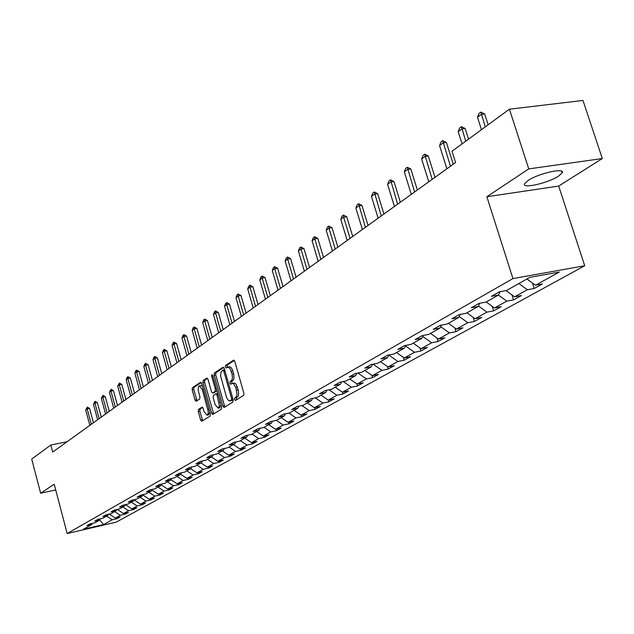 <?xml version="1.0" encoding="UTF-8"?>
<svg xmlns="http://www.w3.org/2000/svg" width="634" height="634" viewBox="0 0 634 634"><rect width="100%" height="100%" fill="white"/><g stroke="black" fill="none" stroke-linecap="round" stroke-linejoin="round"><path stroke-width="0.95" d="M234.556 399.555L235.38 400.482L243.591 395.41L243.86 393.159L234.77 361.396L233.605 360.096L225.482 365.533L225.308 367.094L226.116 367.997L228.359 367.118L230.364 369.147L232.131 374.536L232.432 377.729L232.036 379.837L230.102 381.739L229.928 383.301L230.736 384.212L232.393 383.308L233.581 383.681L235.872 387.572L237.037 394.633L236.284 396.876L234.738 398.001L234.556 399.555M232.488 383.301L234.612 383.047L236.11 384.259L238.424 390.52L238.59 394.847L237.916 396.543L236.371 397.676L236.45 399.824M234.295 360.413L227.115 365.216L227.162 367.308M227.891 367.054L229.698 366.745L231.18 367.649L232.472 369.836L233.764 374.219L233.938 378.553L233.272 380.257L231.735 381.414L231.798 383.538M558.578 176.109L562.184 172.836C565.623 167.297 538.226 173.439 527.956 180.547L524.572 183.709C521.441 189.146 548.125 183.163 558.578 176.109M198.482 409.406L198.26 411.521L200.637 420.001L201.731 421.285L210.116 416.11L210.353 413.97L201.747 383.459L200.566 382.239L192.387 387.723L192.173 389.855L195.034 400.046L196.12 401.314L199.694 399L199.916 396.868L198.157 390.108L198.497 386.78L199.306 385.924L202.23 389.308L208.261 411.585L208.015 413.978L207.064 415.183L204.108 411.743L203.165 408.407L202.072 407.131L198.482 409.406L200.059 409.089L199.837 411.204L202.714 420.691M54.191 484.225L40.647 493.228L31.7 459.056L50.847 445.036L52.701 452.058L455.6 162.518L452.026 151.225L509.419 109.199L528.764 168.898L486.864 196.738L512.938 278.58L67.18 533.535L54.191 484.225M222.883 406.188L224.032 407.496L232.924 402.011L233.177 399.792L224.246 368.425L223.097 367.141L214.34 373.006L214.102 375.209L222.883 406.188L224.499 405.863L225.015 406.901M221.353 409.168L212.723 414.493L211.597 413.194L202.975 382.635L203.205 380.471L206.874 378.022L207.984 379.291L211.502 391.741L212.62 393.025L215.124 391.416L215.362 389.236L211.677 376.216L211.907 374.646L212.683 375.542L221.599 406.988L221.353 409.168M512.938 278.58L584.722 265.757L116.244 522.147L67.18 533.535M116.83 517.709L117.084 518.652L120.198 516.932L115.317 518.057L120.333 515.276L125.239 514.15L128.433 512.383L123.503 513.516L128.647 510.671L133.6 509.538L136.873 507.731L131.896 508.872L137.166 505.956L142.167 504.807L145.519 502.96L140.494 504.109L145.891 501.114L150.947 499.964L154.379 498.07L149.307 499.22L154.847 496.153L159.95 494.995L163.469 493.054L158.349 494.211L164.032 491.065L169.183 489.9L172.797 487.903L167.63 489.076L173.454 485.842L178.661 484.669L182.37 482.625L177.148 483.797L183.123 480.485L188.385 479.304L192.189 477.204L186.911 478.385L193.053 474.985L198.363 473.796L202.278 471.641L196.944 472.829L203.252 469.326L208.618 468.138L212.636 465.927L207.255 467.115L213.737 463.525L219.158 462.329L223.287 460.046L217.842 461.243L224.507 457.558L229.983 456.353L234.231 454.007L228.731 455.212L235.586 451.416L241.118 450.211L245.485 447.802L239.929 449.007L246.983 445.1L252.57 443.887L257.063 441.407L251.452 442.627L258.704 438.609L264.354 437.389L268.982 434.837L263.308 436.057L270.773 431.92L276.487 430.692L281.25 428.061L275.513 429.289L283.208 425.026L288.985 423.797L293.891 421.087L288.09 422.323L296.023 417.925L301.863 416.689L306.919 413.899L301.055 415.143L309.233 410.61L315.13 409.366L320.344 406.489L314.416 407.733L322.849 403.065L328.816 401.813L334.197 398.849L328.206 400.094L336.908 395.275L342.939 394.023L348.494 390.964L342.431 392.208L351.418 387.231L357.521 385.979L363.258 382.817L357.124 384.069L366.404 378.926L372.578 377.674L378.506 374.401L372.301 375.661L381.898 370.343L388.143 369.083L394.261 365.707L387.992 366.967L397.914 361.467L404.23 360.207L410.563 356.712L404.223 357.972L414.485 352.29L420.873 351.022L427.427 347.408L421.016 348.668L431.643 342.78L438.102 341.512L444.894 337.771L438.403 339.031L449.419 332.929L455.949 331.669L462.986 327.786L456.425 329.054L467.837 322.722L474.454 321.462L481.745 317.436L475.104 318.696L486.944 312.142L493.632 310.874L501.201 306.697L494.48 307.958L506.772 301.15L513.548 299.89L521.402 295.555L514.602 296.815L527.369 289.738L534.224 288.478L542.387 283.977L535.508 285.229L559.236 272.081L529.826 277.359L506.479 290.531L499.426 291.814L491.453 296.332L498.483 295.04L500.012 291.711M117.084 518.652L112.218 519.777L103.596 524.556L83.403 529.239L91.811 524.492L86.874 525.634L89.877 523.93L94.838 522.788L99.728 520.023L94.743 521.172L97.826 519.428L102.827 518.279L107.843 515.45L102.811 516.599L105.965 514.816L111.013 513.659L116.157 510.758L111.077 511.915L114.31 510.085L119.414 508.92L124.684 505.948L119.549 507.113L122.861 505.235L128.02 504.062L133.425 501.011L128.234 502.191L131.642 500.266L136.849 499.085L142.396 495.954L137.15 497.135L140.645 495.162L145.907 493.973L151.597 490.764L146.303 491.952L149.886 489.916L155.203 488.727L161.044 485.43L155.695 486.627L159.38 484.542L164.745 483.338L170.752 479.954L165.347 481.158L169.127 479.019L174.548 477.806L180.722 474.327L175.261 475.54L179.145 473.336L184.629 472.124L190.961 468.55L185.445 469.77L189.439 467.504L194.979 466.283L201.493 462.606L195.914 463.834L200.027 461.504L205.622 460.276L212.327 456.496L206.692 457.724L210.916 455.331L216.574 454.095L223.469 450.203L217.771 451.448L222.122 448.983L227.844 447.739L234.945 443.737L229.183 444.981L233.661 442.437L239.446 441.193L246.753 437.072L240.928 438.316L245.54 435.709L251.397 434.456L258.926 430.201L253.037 431.461L257.792 428.766L263.704 427.506L271.471 423.124L265.511 424.384L270.417 421.61L276.392 420.35L284.404 415.833L278.381 417.093L283.438 414.232L289.484 412.964L297.742 408.304L291.648 409.572L296.87 406.616L302.989 405.34L311.516 400.529L305.35 401.805L310.739 398.754L316.929 397.478L325.733 392.509L319.504 393.785L325.068 390.631L331.328 389.355L340.426 384.22L334.126 385.504L339.879 382.239L346.212 380.955L355.619 375.645L349.239 376.937L355.191 373.561L361.594 372.277L371.326 366.785L364.875 368.077L371.033 364.582L377.515 363.29L387.588 357.608L381.058 358.899L387.429 355.286L393.999 353.994L404.429 348.106L397.819 349.405L404.421 345.657L411.062 344.365L421.879 338.263L415.183 339.562L422.03 335.679L428.758 334.38L439.964 328.055L433.196 329.355L440.297 325.321L447.105 324.029L458.739 317.468L451.884 318.759L459.262 314.575L466.149 313.283L478.226 306.468L471.292 307.759L478.955 303.417L485.929 302.125L498.483 295.04M109.183 514.079L115.317 518.057M114.667 511.598L120.333 515.276M99.728 520.023L100.386 518.834M117.211 509.427L123.503 513.516M122.917 506.938L128.647 510.671M107.843 515.45L108.517 514.229M125.429 504.656L131.896 508.872M131.373 502.168L137.166 505.956M116.157 510.758L116.846 509.506M134.043 499.885L140.494 504.109M140.043 497.278L145.891 501.114M124.684 505.948L125.389 504.664M142.904 495.019L149.307 499.22M148.927 492.269L154.847 496.153M133.425 501.011L134.146 499.695M151.994 490.034L158.349 494.211M158.04 487.126L164.032 491.065M142.396 495.954L143.133 494.599M161.321 484.923L167.63 489.076M167.4 481.848L173.454 485.842M151.597 490.764L152.358 489.369M170.903 479.676L177.148 483.797M176.997 476.427L183.123 480.485M161.044 485.43L161.821 483.996M181.53 472.813L180.722 474.327L186.911 478.385M186.856 470.864L193.053 474.985M170.752 479.954L171.545 478.48M190.715 468.684L196.944 472.829M196.984 465.15L203.252 469.326M200.946 462.915L207.255 467.115M207.381 459.285L213.737 463.525M190.961 468.55L191.801 466.981M211.463 456.979L217.842 461.243M218.08 453.247L224.507 457.558M201.493 462.606L202.349 460.997M222.272 450.885L228.731 455.212M229.08 447.041L235.586 451.416M212.327 456.496L213.206 454.832M233.391 444.608L239.929 449.007M240.389 440.662L246.983 445.1M223.469 450.203L224.373 448.492M244.827 438.157L251.452 442.627M252.031 434.092L258.704 438.609M234.945 443.737L235.872 441.961M256.604 431.516L263.308 436.057M264.021 427.332L270.773 431.92M246.753 437.072L247.712 435.241M268.721 424.677L275.513 429.289M276.353 420.358L283.208 425.026M258.926 430.201L259.9 428.315M281.211 417.632L288.09 422.323M288.93 413.075L296.023 417.925M271.471 423.124L272.477 421.174M294.081 410.364L301.055 415.143M301.887 405.57L309.233 410.61M284.404 415.833L285.435 413.812M307.355 402.883L314.416 407.733M315.249 397.827L322.849 403.065M297.742 408.304L298.804 406.212M321.042 395.156L328.206 400.094M329.022 389.823L336.908 395.275M311.516 400.529L312.61 398.366M335.172 387.184L342.431 392.208M343.248 381.557L351.418 387.231M325.733 392.509L326.859 390.267M349.762 378.95L357.124 384.069M357.925 373.014L366.404 378.926M340.426 384.22L341.591 381.89M364.835 370.446L372.301 375.661M373.085 364.17L381.898 370.343M355.619 375.645L356.815 373.236M380.424 361.649L387.992 366.967M388.824 355.072L397.914 361.467M371.326 366.785L372.562 364.281M396.543 352.559L404.223 357.972M405.483 345.918L414.485 352.29M387.588 357.608L388.856 355.008M413.217 343.145L421.016 348.668M422.743 336.456L431.643 342.78M404.429 348.106L405.736 345.403M430.494 333.405L438.403 339.031M440.63 326.661L449.419 332.929M421.879 338.263L423.227 335.449M448.389 323.3L456.425 329.054M459.182 316.517L467.837 322.722M439.964 328.055L441.359 325.123M466.949 312.831L475.104 318.696M478.448 306L486.944 312.142M458.739 317.468L460.173 314.409M486.199 301.966L494.48 307.958M498.411 295.079L506.772 301.15M478.226 306.468L479.708 303.274M506.075 290.602L514.602 296.815M518.881 283.533L527.369 289.738M526.965 278.976L535.508 285.229M486.864 196.738L558.697 186.071L602.3 158.548L528.764 168.898M602.3 158.548L582.995 100.465L509.419 109.199M40.647 493.228L55.697 489.947M558.697 186.071L584.722 265.757M67.093 441.716L50.847 445.036M99.681 520.054L103.596 524.556M106.615 516.139L112.218 519.777M91.811 524.492L92.461 523.335M532.465 283.002L534.224 288.478M511.955 294.881L513.548 299.89M492.19 306.301L493.632 310.874M473.146 317.293L474.454 321.462M454.776 327.873L455.949 331.669M437.04 338.065L438.102 341.512M419.914 347.892L420.873 351.022M403.367 357.37L404.23 360.207M387.366 366.523L388.143 369.083M371.889 375.368L372.578 377.674M356.902 383.919L357.521 385.979M342.4 392.184L342.939 394.023M328.309 400.078L328.816 401.813M314.638 407.686L315.13 409.366M301.388 415.072L301.863 416.689M288.533 422.228L288.985 423.797M276.052 429.178L276.487 430.692M263.934 435.923L264.354 437.389M252.166 442.469L252.57 443.887M240.73 448.832L241.118 450.211M229.611 455.022L229.983 456.353M218.793 461.037L219.158 462.329M208.269 466.893L208.618 468.138M198.03 472.584L198.363 473.796M188.052 478.131L188.385 479.304M178.344 483.528L178.661 484.669M168.874 488.79L169.183 489.9M159.649 493.918L159.95 494.995M150.662 498.91L150.947 499.964M141.889 503.784L142.167 504.807M133.33 508.539L133.6 509.538M124.977 513.183L125.239 514.15M223.778 367.458L215.956 372.697L215.711 374.892L224.499 405.863M231.394 400.078L231.576 398.532L223.747 371.033L222.946 370.129L220.933 372.11L220.632 376.073L226.512 397.264L227.717 399.674L229.191 400.886L233.138 399.642M224.634 369.804L223.097 370.121M231.331 400.625L230.308 400.759M233.019 399.753L231.933 400.434M207.524 378.339L204.806 380.162L204.576 382.326L213.706 413.891M214.03 392.723L216.994 390.742M215.164 404.69L218.191 408.161L219.419 405.57L217.018 395.069L215.885 393.777L213.381 395.378L213.143 397.55L215.164 404.69M219.53 407.892L221.044 405.039M217.763 393.46L216.083 393.762M202.69 407.416L200.059 409.089M208.404 414.913L209.854 412.211M202.579 386.399L200.899 385.615L199.583 385.868M201.295 382.508L193.972 387.414L193.75 389.545L197.079 400.704M488.14 124.779L484.677 113.977L481.285 114.382L477.489 117.227L481.468 129.669M477.489 117.227L478.939 113.534L480.841 112.107L484.677 113.977M485.287 126.871L480.841 112.107M468.558 139.123L465.182 128.504L461.829 128.924L458.168 131.658L462.059 143.886M458.168 131.658L459.602 128.036L461.425 126.665L465.182 128.504M465.736 141.192L461.425 126.665M453.255 164.206L446.399 142.499L443.087 142.919L439.56 145.558L446.883 168.779M439.56 145.558L440.963 142.008L442.722 140.685L446.399 142.499M450.441 166.227L442.722 140.685M434.987 177.33L428.291 155.988L425.026 156.424L421.626 158.96L428.766 181.799M421.626 158.96L422.997 155.473L424.693 154.197L428.291 155.988M432.198 179.335L424.693 154.197M417.362 189.994L410.832 169.001L407.599 169.436L404.318 171.893L411.292 194.361M404.318 171.893L405.665 168.47L407.305 167.241L410.832 169.001M414.604 191.975L407.305 167.241M400.355 202.222L393.976 181.562L390.782 182.006L387.612 184.375L394.427 206.478M387.612 184.375L388.935 181.007L390.52 179.826L393.976 181.562M397.621 204.18L390.52 179.826M383.927 214.023L377.69 193.695L374.536 194.147L371.476 196.429L378.133 218.191M371.476 196.429L372.776 193.124L374.306 191.975L377.69 193.695M381.224 215.964L374.306 191.975M368.053 225.435L361.959 205.416L358.836 205.876L355.88 208.087L362.394 229.5M355.88 208.087L357.156 204.837L358.63 203.728L361.959 205.416M365.374 227.352L358.63 203.728M352.71 236.458L346.743 216.757L343.66 217.216L340.799 219.348L347.17 240.444M340.799 219.348L342.051 216.154L343.477 215.084L346.743 216.757M350.055 238.368L343.66 217.216L343.477 215.084M337.859 247.133L332.026 227.725L328.975 228.185L326.209 230.253L332.438 251.024M326.209 230.253L327.437 227.115L328.816 226.076L332.026 227.725M335.235 249.019L328.975 228.185L328.816 226.076M323.491 257.459L317.777 238.344L314.757 238.804L312.079 240.809L318.181 261.271M312.079 240.809L313.291 237.718L314.63 236.712L317.777 238.344M320.891 259.33L314.757 238.804L314.63 236.712M309.566 267.461L303.971 248.623L300.992 249.091L298.392 251.032L304.375 271.201M298.392 251.032L299.581 247.997L300.881 247.022L303.971 248.623M306.991 269.315L300.992 249.091L300.881 247.022M296.086 277.153L290.602 258.593L287.654 259.06L285.134 260.939L290.99 280.814M285.134 260.939L286.306 257.951L287.567 257.008L290.602 258.593M293.534 278.992L287.654 259.06L287.567 257.008M283.01 286.552L277.637 268.253L274.72 268.721L272.279 270.544L278.017 290.134M272.279 270.544L273.428 267.603L274.649 266.684L277.637 268.253M280.482 288.367L274.72 268.721L274.649 266.684M270.33 295.666L265.06 277.621L262.175 278.096L259.805 279.863L265.432 299.177M259.805 279.863L260.939 276.963L262.127 276.075L265.06 277.621M267.825 297.465L262.175 278.096L262.127 276.075M258.022 304.51L252.855 286.719L250.002 287.186L247.704 288.906L253.228 307.958M247.704 288.906L248.821 286.053L249.97 285.189L252.855 286.719M255.542 306.285L250.002 287.186L249.97 285.189M246.079 313.093L241.007 295.539L238.186 296.015L235.959 297.687L241.372 316.477M235.959 297.687L237.053 294.873L238.17 294.033L241.007 295.539M243.622 314.852L238.186 296.015L238.17 294.033M234.477 321.43L229.5 304.114L226.71 304.589L224.547 306.214L229.857 324.751M224.547 306.214L225.625 303.44L226.71 302.624L229.5 304.114M232.044 323.174L226.71 304.589L226.71 302.624M223.208 329.529L218.326 312.451L215.56 312.927L213.452 314.496L218.675 332.787M213.452 314.496L214.514 311.762L215.568 310.977L218.326 312.451M220.798 331.257L215.56 312.927L215.568 310.977M212.247 337.399L207.453 320.542L204.727 321.018L202.674 322.555L207.801 340.601M202.674 322.555L203.72 319.861L204.75 319.092L207.453 320.542M209.862 339.119L204.727 321.018L204.75 319.092M201.596 345.054L196.889 328.42L194.186 328.895L192.189 330.385L197.222 348.201M192.189 330.385L193.219 327.73L194.218 326.986L196.889 328.42M199.234 346.758L194.186 328.895L194.218 326.986M191.23 352.504L186.602 336.083L183.931 336.559L181.99 338.009L186.935 355.595M181.99 338.009L183.012 335.386L183.979 334.657L186.602 336.083M188.892 354.184L183.931 336.559L183.979 334.657M181.15 359.755L176.601 343.533L173.954 344.008L172.068 345.419L176.926 362.783M172.068 345.419L173.066 342.836L174.017 342.13L176.601 343.533M178.828 361.42L173.954 344.008L174.017 342.13M171.331 366.809L166.861 350.792L164.238 351.268L162.399 352.647L167.178 369.788M162.399 352.647L163.39 350.095L164.309 349.405L166.861 350.792M169.032 368.457L164.238 351.268L164.309 349.405M161.773 373.68L157.375 357.861L154.783 358.337L152.992 359.676L157.692 376.612M152.992 359.676L153.967 357.156L154.862 356.49L157.375 357.861M159.499 375.312L154.783 358.337L154.862 356.49M152.461 380.368L148.134 364.748L145.566 365.224L143.823 366.523L148.443 383.253M143.823 366.523L144.782 364.043L145.654 363.385L148.134 364.748M150.203 381.993L145.566 365.224L145.654 363.385M143.387 386.891L139.131 371.453L136.587 371.928L134.883 373.204L139.432 389.728M134.883 373.204L135.834 370.747L136.682 370.113L139.131 371.453M141.152 388.499L136.587 371.928L136.682 370.113M134.535 393.246L130.35 377.999L127.83 378.474L126.174 379.711L130.652 396.044M126.174 379.711L127.109 377.293L127.941 376.667L130.35 377.999M132.324 394.839L127.83 378.474L127.941 376.667M125.912 399.452L121.791 384.378L119.295 384.854L117.678 386.058L122.085 402.202M117.678 386.058L119.414 383.063L121.791 384.378M123.717 401.029L119.295 384.854L119.414 383.063M117.496 405.498L113.438 390.599L110.966 391.075L109.389 392.248L113.732 408.201M109.389 392.248L111.093 389.3L113.438 390.599M115.317 407.06L110.966 391.075L111.093 389.3M109.286 411.395L105.292 396.67L102.843 397.146L101.305 398.295L105.577 414.065M101.305 398.295L102.977 395.386L105.292 396.67M107.13 412.948L102.843 397.146L102.977 395.386M101.266 417.156L97.335 402.598L94.918 403.065L93.412 404.191L97.62 419.779M93.412 404.191L95.052 401.322L97.335 402.598M99.134 418.694L94.918 403.065L95.052 401.322M93.444 422.783L89.568 408.383L87.175 408.851L85.701 409.952L89.846 425.366M85.701 409.952L87.318 407.123L89.568 408.383M91.328 424.304L87.175 408.851L87.318 407.123M237.417 397.019L235.785 397.352M238.257 389.878L236.617 390.203M237.504 387.247L235.872 387.572M231.735 381.414L230.102 381.739M232.773 380.749L231.141 381.066M233.597 373.577L231.965 373.894M232.852 370.953L231.212 371.27M227.115 365.216L225.482 365.533M236.371 397.676L234.738 398.001M215.711 374.892L214.102 375.209M215.956 372.697L214.34 373.006M232.749 398.295L231.576 398.532M224.919 370.811L223.747 371.033M213.198 412.869L211.597 413.194M204.576 382.326L202.975 382.635M204.806 380.162L203.205 380.471M214.308 392.668L212.699 392.985M216.733 391.099L215.124 391.416M216.503 389.007L215.362 389.236M212.818 375.994L211.677 376.216M220.188 402.011L219.047 402.241M218.159 394.839L217.018 395.069M208.99 409.144L207.881 409.366M203.332 389.086L202.23 389.308M196.611 399.737L195.034 400.046M193.75 389.545L192.173 389.855M193.972 387.414L192.387 387.723M202.214 419.676L200.637 420.001M199.837 411.204L198.26 411.521M561.645 171.212L562.184 172.836M224.571 369.82L223.025 370.113M231.672 400.553L230.047 400.886M214.221 392.708L212.62 393.025M219.8 407.836L218.191 408.161M217.494 393.46L215.988 393.754M208.657 414.858L207.064 415.183"/></g></svg>
